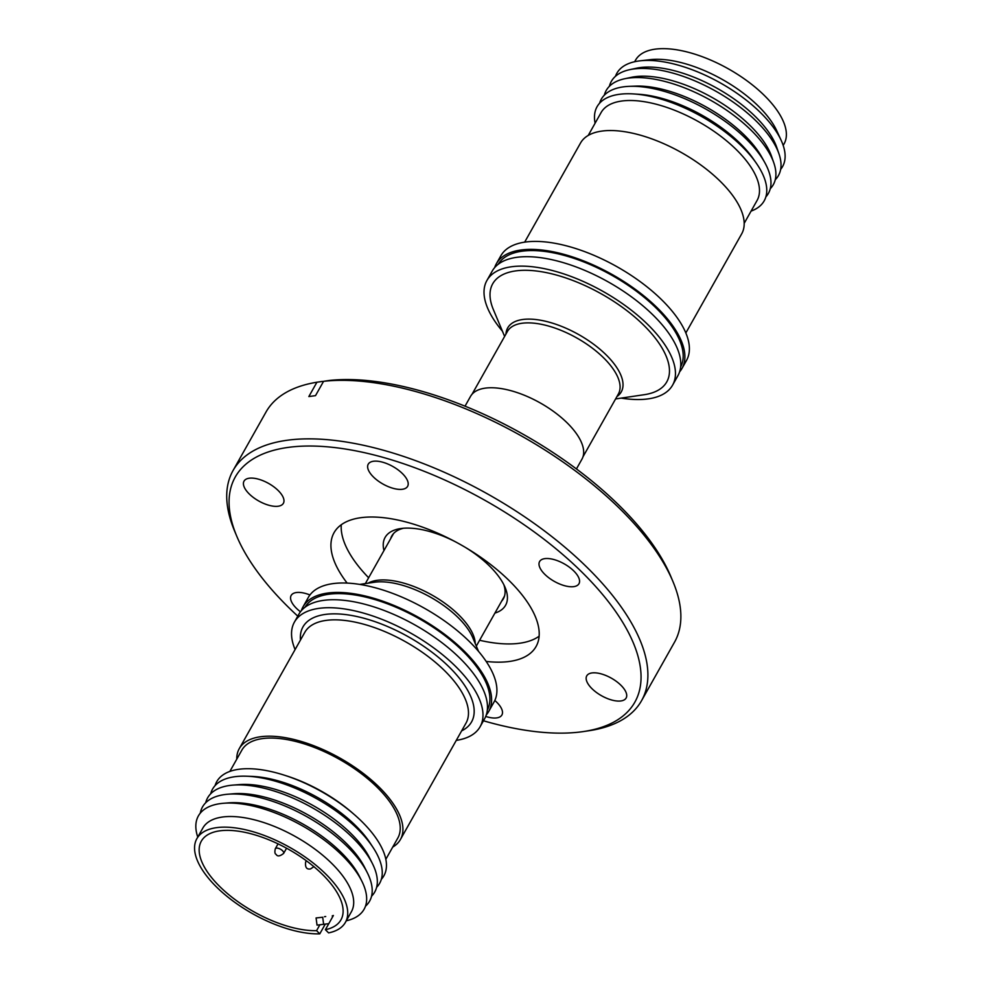 <?xml version="1.0" encoding="UTF-8"?>
<svg xmlns="http://www.w3.org/2000/svg" width="983" height="983" viewBox="0 0 983 983"><rect width="100%" height="100%" fill="white"/><g stroke="black" fill="none" stroke-linecap="round" stroke-linejoin="round"><path stroke-width="1.47" d="M483.464 720.772A229.322 102.244 -150.6 0 0 583.312 731.573A229.322 102.244 -150.6 0 0 579.589 569.857A229.322 102.244 -150.6 0 0 330.177 447.081A229.322 102.244 -150.6 0 0 236.817 536.337A229.322 102.244 -150.6 0 0 290.538 609.313A229.322 102.244 -150.6 0 0 297.788 616.144M583.312 731.573L588.866 730.75A234.446 104.517 -150.6 0 0 641.555 700.682A234.446 104.517 -150.6 0 0 585.069 565.434A234.446 104.517 -150.6 0 0 380.421 449.415A234.446 104.517 -150.6 0 0 233.069 470.513A234.446 104.517 -150.6 0 0 234.642 531.152L236.817 536.337M341.273 524.738A115.945 51.694 -150.6 0 0 368.637 577.746M347.134 583.079A115.945 51.694 29.4 0 1 334.06 532.675A115.945 51.694 29.4 0 1 406.937 522.231A115.945 51.694 29.4 0 1 508.137 579.614A115.945 51.694 29.4 0 1 536.079 646.507A115.945 51.694 29.4 0 1 486.18 661.436M300.466 611.77A22.597 10.076 29.4 0 1 296.608 608.489A22.597 10.076 29.4 0 1 291.165 595.452A22.597 10.076 29.4 0 1 309.952 594.961M494.818 700.474A22.597 10.076 29.4 0 1 496.452 701.96A22.597 10.076 29.4 0 1 501.895 714.997A22.597 10.076 29.4 0 1 485.725 716.435M592.196 688.886A22.597 10.076 29.4 0 1 586.753 675.862A22.597 10.076 29.4 0 1 600.957 673.822A22.597 10.076 29.4 0 1 620.666 685.004A22.597 10.076 29.4 0 1 626.122 698.041A22.597 10.076 29.4 0 1 611.918 700.068A22.597 10.076 29.4 0 1 592.196 688.886M545.049 574.576A22.597 10.076 29.4 0 1 539.606 561.539A22.597 10.076 29.4 0 1 553.798 559.511A22.597 10.076 29.4 0 1 573.519 570.693A22.597 10.076 29.4 0 1 578.962 583.73A22.597 10.076 29.4 0 1 564.77 585.757A22.597 10.076 29.4 0 1 545.049 574.576M373.675 477.222A22.597 10.076 29.4 0 1 368.232 464.185A22.597 10.076 29.4 0 1 382.436 462.145A22.597 10.076 29.4 0 1 402.158 473.327A22.597 10.076 29.4 0 1 407.601 486.364A22.597 10.076 29.4 0 1 393.397 488.391A22.597 10.076 29.4 0 1 373.675 477.222M249.461 494.166A22.597 10.076 29.4 0 1 244.017 481.142A22.597 10.076 29.4 0 1 258.21 479.102A22.597 10.076 29.4 0 1 277.931 490.284A22.597 10.076 29.4 0 1 283.374 503.321A22.597 10.076 29.4 0 1 269.182 505.348A22.597 10.076 29.4 0 1 249.461 494.166M641.555 700.682L674.522 642.182A234.446 104.517 -150.6 0 0 672.95 581.543A234.446 104.517 -150.6 0 0 618.024 506.933A234.446 104.517 -150.6 0 0 323.579 381.318L329.108 380.495A229.322 102.244 29.4 0 1 670.775 576.357L672.95 581.543M494.916 613.085A69.142 30.829 -150.6 0 0 505.102 587.429A69.142 30.829 -150.6 0 0 488.907 565.422A69.142 30.829 -150.6 0 0 465.389 547.408M455.436 541.805A69.142 30.829 -150.6 0 0 400.634 528.571A69.142 30.829 -150.6 0 0 383.96 550.566M403.558 528.24A64.018 28.544 -150.6 0 0 391.799 535.956A64.018 28.544 -150.6 0 0 390.656 538.684M301.339 610.676A106.569 47.516 29.4 0 1 303.047 606.818L308.355 597.381A106.569 47.516 29.4 0 1 332.991 583.619A106.569 47.516 29.4 0 1 448.088 623.492A106.569 47.516 29.4 0 1 494.044 701.997L488.723 711.446A106.569 47.516 29.4 0 1 486.302 714.899M303.047 606.818A106.569 47.516 29.4 0 1 327.671 593.056A106.569 47.516 29.4 0 1 442.768 632.929A106.569 47.516 29.4 0 1 488.723 711.446M576.431 468.952L581.948 459.159A63.944 28.507 -150.6 0 0 566.54 422.272A63.944 28.507 -150.6 0 0 510.73 390.632A63.944 28.507 -150.6 0 0 470.538 396.382L465.02 406.176M304.951 607.285A104.677 46.668 29.4 0 1 328.875 594.224A104.677 46.668 29.4 0 1 441.465 633.052A104.677 46.668 29.4 0 1 487.335 710.045M295.097 649.566A106.569 47.516 29.4 0 1 294.421 622.104L298.918 614.129A106.569 47.516 29.4 0 1 365.897 604.533A106.569 47.516 29.4 0 1 458.926 657.271A106.569 47.516 29.4 0 1 484.594 718.757L480.109 726.732A106.569 47.516 29.4 0 1 456.272 740.383M294.421 622.104A106.569 47.516 29.4 0 1 361.412 612.52A106.569 47.516 29.4 0 1 454.429 665.258A106.569 47.516 29.4 0 1 480.109 726.732M615.591 398.938L644.32 394.687A99.897 44.542 -150.6 0 0 642.378 323.923A99.897 44.542 -150.6 0 0 515.792 270.89A99.897 44.542 -150.6 0 0 493.38 309.633L504.623 336.419M236.756 759.195A92.5 41.237 29.4 0 1 239.25 748.677A92.5 41.237 29.4 0 1 297.394 740.359A92.5 41.237 29.4 0 1 378.136 786.13A92.5 41.237 29.4 0 1 400.425 839.494A92.5 41.237 29.4 0 1 392.721 847.076M621.182 398.115A106.569 47.516 -150.6 0 0 672.581 385.152L677.901 375.703A106.569 47.516 -150.6 0 0 652.22 314.228A106.569 47.516 -150.6 0 0 559.204 261.49A106.569 47.516 -150.6 0 0 492.213 271.087L486.892 280.524A106.569 47.516 -150.6 0 0 502.436 331.197M672.581 385.152A106.569 47.516 -150.6 0 0 646.9 323.665A106.569 47.516 -150.6 0 0 553.884 270.927A106.569 47.516 -150.6 0 0 486.892 280.524M229.862 771.422L241.855 750.14A89.514 39.91 29.4 0 1 298.119 742.091A89.514 39.91 29.4 0 1 376.256 786.388A89.514 39.91 29.4 0 1 397.82 838.032L385.827 859.302M498.258 264.23A104.677 46.668 29.4 0 1 655.145 307.077A104.677 46.668 29.4 0 1 680.629 366.991M215.068 785.626A95.904 42.76 29.4 0 1 284.112 775.108A95.904 42.76 29.4 0 1 354.58 814.809A95.904 42.76 29.4 0 1 360.761 820.486A95.904 42.76 29.4 0 1 381.343 879.318M319.868 924.831L316.575 930.655A80.139 35.732 29.4 0 1 220.634 887.403A80.139 35.732 29.4 0 1 201.318 841.178A80.139 35.732 29.4 0 1 251.697 833.965A80.139 35.732 29.4 0 1 321.638 873.617A80.139 35.732 29.4 0 1 340.954 919.855A80.139 35.732 29.4 0 1 325.385 929.697L333.384 915.505L332.303 915.8L332.475 917.114M210.669 793.809A95.904 42.76 29.4 0 1 246.549 776.214L251.992 776.41A89.514 39.91 29.4 0 1 354.666 824.7A89.514 39.91 29.4 0 1 370.099 842.959L373.085 847.518A95.904 42.76 29.4 0 1 376.624 887.317M679.597 371.844A106.569 47.516 -150.6 0 0 682.018 368.392L686.515 360.417A106.569 47.516 -150.6 0 0 660.834 298.943A106.569 47.516 -150.6 0 0 567.818 246.205A106.569 47.516 -150.6 0 0 500.839 255.789L496.341 263.763A106.569 47.516 -150.6 0 0 494.646 267.634M682.018 368.392A106.569 47.516 -150.6 0 0 656.337 306.917A106.569 47.516 -150.6 0 0 563.32 254.179A106.569 47.516 -150.6 0 0 496.341 263.763M246.549 776.214A95.904 42.76 29.4 0 1 356.546 827.956A95.904 42.76 29.4 0 1 373.085 847.518M325.385 929.697L328.592 932.892A85.251 38.005 -150.6 0 0 345.414 922.361A85.251 38.005 -150.6 0 0 324.869 873.174A85.251 38.005 -150.6 0 0 250.456 830.991A85.251 38.005 -150.6 0 0 196.87 838.659A85.251 38.005 -150.6 0 0 217.403 887.846A85.251 38.005 -150.6 0 0 319.782 933.85L325.238 924.18M345.414 922.361L351.398 911.732A85.251 38.005 -150.6 0 0 330.853 862.546A85.251 38.005 -150.6 0 0 256.44 820.35A85.251 38.005 -150.6 0 0 202.854 828.03L196.87 838.659M323.64 924.413L322.694 917.237L316.084 917.95L317.03 925.138L328.605 923.676M205.693 802.755A95.904 42.76 29.4 0 1 233.032 785.11L239.447 784.594A89.514 39.91 29.4 0 1 350.145 832.724A89.514 39.91 29.4 0 1 369.596 857.938L372.471 863.688A95.904 42.76 29.4 0 1 371.549 896.213M346.299 920.788A95.093 42.392 -150.6 0 0 361.842 881.173A95.093 42.392 -150.6 0 0 341.175 854.399A95.093 42.392 -150.6 0 0 223.583 803.271A95.093 42.392 -150.6 0 0 197.755 837.086M233.032 785.11A95.904 42.76 29.4 0 1 351.631 836.68A95.904 42.76 29.4 0 1 372.471 863.688M685.839 332.954L741.686 233.843A92.5 41.237 -150.6 0 0 701.801 165.697A92.5 41.237 -150.6 0 0 601.891 131.083A92.5 41.237 -150.6 0 0 580.523 143.026L524.664 242.137M361.842 881.173L359.594 876.676A90.092 40.168 -150.6 0 0 340.007 851.303A90.092 40.168 -150.6 0 0 228.597 802.865L223.583 803.271M227.896 794.227L233.733 793.748A90.092 40.168 29.4 0 1 345.144 842.198A90.092 40.168 29.4 0 1 364.73 867.571L367.347 872.793A95.904 42.76 -150.6 0 0 346.495 845.785A95.904 42.76 -150.6 0 0 227.896 794.227A95.904 42.76 -150.6 0 0 200.286 813.15M365.467 906.228A95.904 42.76 -150.6 0 0 367.347 872.793M744.192 223.325L757.07 200.471A89.514 39.91 -150.6 0 0 718.475 134.524A89.514 39.91 -150.6 0 0 621.784 101.028A89.514 39.91 -150.6 0 0 601.092 112.578L588.215 135.445M751.073 211.099A95.904 42.76 -150.6 0 0 756.259 163.117A95.904 42.76 -150.6 0 0 741.071 145.533A95.904 42.76 -150.6 0 0 633.47 93.926A95.904 42.76 -150.6 0 0 619.241 94.319A95.904 42.76 -150.6 0 0 595.108 123.219M756.259 163.117L753.285 158.828A89.514 39.91 -150.6 0 0 739.105 142.424A89.514 39.91 -150.6 0 0 638.68 94.257L633.47 93.926M765.868 196.895A95.904 42.76 -150.6 0 0 764.762 162.514A95.904 42.76 -150.6 0 0 745.274 138.075A95.904 42.76 -150.6 0 0 629.575 86.332A95.904 42.76 -150.6 0 0 599.593 103.215M764.762 162.514L761.813 157.206A89.514 39.91 -150.6 0 0 743.627 134.401A89.514 39.91 -150.6 0 0 635.645 86.111L629.575 86.332M770.267 188.711A95.904 42.76 -150.6 0 0 773.818 162.859A95.904 42.76 -150.6 0 0 750.201 129.338A95.904 42.76 -150.6 0 0 628.358 78.124A95.904 42.76 -150.6 0 0 624.586 78.775A95.904 42.76 -150.6 0 0 604.312 95.204M773.818 162.859L771.544 156.322A90.092 40.168 -150.6 0 0 749.365 124.829A90.092 40.168 -150.6 0 0 634.907 76.711A90.092 40.168 -150.6 0 0 631.356 77.325L624.586 78.775M775.243 179.766A95.904 42.76 -150.6 0 0 778.941 153.753A95.904 42.76 -150.6 0 0 755.325 120.233A95.904 42.76 -150.6 0 0 629.722 69.67A95.904 42.76 -150.6 0 0 609.386 86.307M778.941 153.753L776.681 147.204A90.092 40.168 -150.6 0 0 754.489 115.724A90.092 40.168 -150.6 0 0 636.492 68.22L629.722 69.67M780.662 169.371A95.093 42.392 -150.6 0 0 781.178 140.372A95.093 42.392 -150.6 0 0 759.626 111.767A95.093 42.392 -150.6 0 0 640.007 60.835A95.093 42.392 -150.6 0 0 638.827 60.983A95.093 42.392 -150.6 0 0 615.469 76.305M781.178 140.372L776.853 130.96A85.251 38.005 -150.6 0 0 650.304 59.656L640.007 60.835M783.181 145.435L784.078 143.862A85.251 38.005 -150.6 0 0 747.313 81.048A85.251 38.005 -150.6 0 0 655.231 49.15A85.251 38.005 -150.6 0 0 635.534 60.16L634.637 61.732M322.694 917.237L316.084 917.95M325.705 916.525L324.439 916.721M319.782 933.85L316.575 930.655M284.112 775.108L286.729 775.943A89.514 39.91 29.4 0 1 352.504 813.002L354.58 814.809M501.613 601.203A64.018 28.544 -150.6 0 0 503.357 598.807A64.018 28.544 -150.6 0 0 503.861 584.75M323.579 381.318L315.506 395.645L308.846 396.554L316.919 382.227L322.449 381.404L323.149 382.092M316.919 382.227A234.446 104.517 -150.6 0 0 266.024 412.012L233.069 470.513M479.606 640.265A115.945 51.694 -150.6 0 0 539.114 636.222M368.084 583.177A63.686 28.396 29.4 0 1 377.288 580.302A63.686 28.396 29.4 0 1 458.176 614.314A63.686 28.396 29.4 0 1 475.244 643.558M478.512 651.324L472.798 637.746A65.185 29.06 -150.6 0 0 457.537 617.005A65.185 29.06 -150.6 0 0 374.326 582.255L359.753 584.406M582.98 456.812L618.368 393.999A63.686 28.396 -150.6 0 0 603.021 357.259A63.686 28.396 -150.6 0 0 547.445 325.742A63.686 28.396 -150.6 0 0 507.412 331.468L472.012 394.294M505.962 334.048A65.185 29.06 29.4 0 1 522.759 319.5A65.185 29.06 29.4 0 1 605.565 354.31A65.185 29.06 29.4 0 1 616.919 396.567M400.425 839.494L465.979 723.156A92.5 41.237 -150.6 0 0 443.689 669.792A92.5 41.237 -150.6 0 0 362.948 624.008A92.5 41.237 -150.6 0 0 304.804 632.339L239.25 748.677M300.466 640.044A96.764 43.141 29.4 0 1 351.631 615.481A96.764 43.141 29.4 0 1 448.248 666.093A96.764 43.141 29.4 0 1 461.629 730.861M276.42 848.12A4.78 2.126 29.4 0 1 282.477 850.664A4.78 2.126 29.4 0 1 283.632 853.416C279.885 856.365 277.39 856.685 276.162 854.399C274.847 853.957 274.564 852.064 275.314 848.734A4.78 2.126 29.4 0 1 276.42 848.12M306.315 860.752L305.664 861.907A4.78 2.126 29.4 0 1 306.77 861.292A4.78 2.126 29.4 0 1 307.015 861.268M504.5 596.079L476.313 646.101M286.557 848.218L283.632 853.416M313.982 866.601L310.554 868.923C306.61 869.648 304.976 867.301 305.664 861.907M278.054 843.869L275.314 848.734M393.544 533.56L365.357 583.583"/></g></svg>
